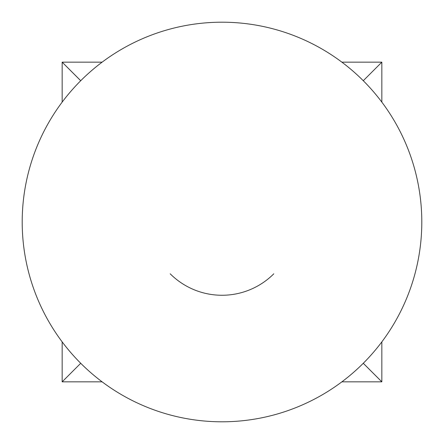 <?xml version="1.0" encoding="UTF-8"?>
<svg xmlns="http://www.w3.org/2000/svg" width="444" height="444" viewBox="0 0 444 444"><rect width="100%" height="100%" fill="white"/><g stroke="black" fill="none" stroke-linecap="round" stroke-linejoin="round"><path stroke-width="0.67" d="M363.281 363.281L381.84 381.84L381.84 341.88M381.84 102.12L381.84 62.16L363.281 80.719M381.84 62.16L341.88 62.16M102.12 62.16L62.16 62.16L80.719 80.719M62.16 341.88L62.16 381.84L102.12 381.84M341.88 381.84L381.84 381.84M170.196 273.804A73.26 73.26 0 0 0 273.804 273.804M62.16 381.84L80.719 363.281M62.16 62.16L62.16 102.12M222 421.8A199.8 199.8 0 0 0 421.8 222A199.8 199.8 0 0 0 222 22.2A199.8 199.8 0 0 0 22.2 222A199.8 199.8 0 0 0 222 421.8"/></g></svg>
